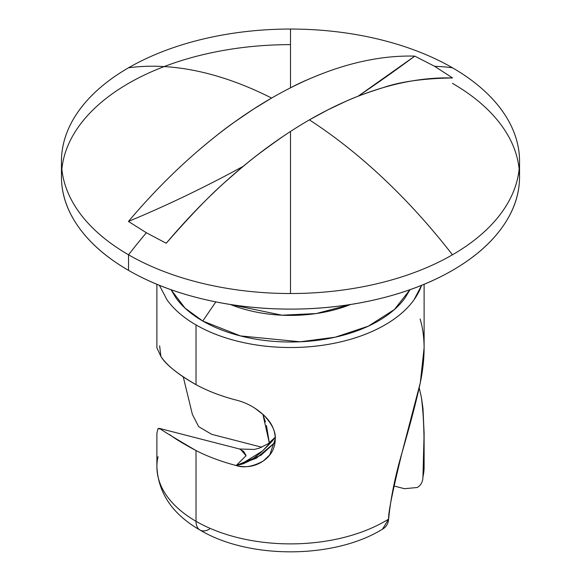 <?xml version="1.0" encoding="UTF-8"?>
<svg xmlns="http://www.w3.org/2000/svg" width="581" height="581" viewBox="0 0 581 581"><rect width="100%" height="100%" fill="white"/><g stroke="black" fill="none" stroke-linecap="round" stroke-linejoin="round"><path stroke-width="0.87" d="M309.397 119.875A435.83 251.624 -60 0 1 452.555 77.948L434.639 66.314L452.555 77.948C423.396 78.45 400.244 81.681 383.119 87.644C367.7 92.466 355.507 96.925 346.523 101.036L327.996 109.787L309.397 119.875A436.643 252.096 60 0 1 452.461 254.798A229.045 132.236 0 0 0 452.461 67.781A436.643 252.096 120 0 0 434.639 66.314L414.769 56.132A1450.619 837.519 120 0 1 358.07 96.243L414.769 56.132L434.639 66.314A436.643 252.096 -60 0 1 452.461 67.781A229.045 132.236 180 0 1 517.468 179.057A229.045 132.236 180 0 1 452.461 254.798A436.643 252.096 -120 0 0 309.397 119.875A435.83 251.624 120 0 0 290.5 131.459L290.5 293.528A229.045 132.236 0 0 0 452.461 254.798A229.045 132.236 180 0 1 290.5 293.528A229.045 132.236 180 0 1 128.539 254.798L128.539 270.376A229.045 132.236 0 0 0 363.706 302.171A229.045 132.236 0 0 0 517.468 194.635A229.045 132.236 0 0 0 452.461 83.366M197.881 150.951C213.3 137.871 225.493 128.248 234.477 122.09L253.004 109.446L271.603 98.058A436.643 252.096 -120 0 0 128.539 67.781A229.045 132.236 180 0 1 290.5 29.05A229.045 132.236 0 0 0 128.539 67.781A436.643 252.096 60 0 1 271.603 98.058A435.83 251.624 -60 0 1 290.5 87.818L290.5 29.05A229.045 132.236 180 0 1 452.461 67.781A229.045 132.236 0 0 0 290.5 29.05L290.5 87.818C297.625 83.882 308.38 79.096 322.767 73.46M209.523 529.088A19.086 11.017 -60 0 1 199.98 530.032A19.086 11.017 -60 0 1 196.022 521.295A133.608 77.142 180 0 1 156.892 466.957A133.608 77.142 180 0 1 158.039 456.659M215.82 301.895L202.769 321.032L185.056 308.126L171.046 289.73L175.876 297.792C182.173 306.565 191.142 314.314 202.769 321.032L215.82 301.895M266.454 425.488L269.33 442.904L262.859 414.318M236.155 400.069C246.213 402.553 255.255 407.441 263.295 414.718C271.189 421.842 275.183 429.925 275.278 438.967C275.183 448.147 271.189 455.482 263.309 460.98C255.27 466.499 246.221 468.01 236.155 465.526C221.034 461.525 207.657 456.535 196.022 450.558L196.022 521.295A133.608 77.142 0 0 0 388.624 519.102C390.657 498.316 395.124 476.18 402.023 452.708L420.31 382.734L424.108 347.794L424.108 284.312M421.581 285.315A133.608 77.142 180 0 1 329.383 344.177A133.608 77.142 180 0 1 196.022 324.924L196.022 384.687C207.548 390.926 220.765 396.01 235.683 399.953C220.882 396.075 207.664 390.984 196.022 384.687L196.022 324.924C208.55 332.158 223.002 337.735 239.372 341.65C255.742 345.564 272.779 347.518 290.5 347.518C308.22 347.518 325.258 345.564 341.628 341.65C357.998 337.735 372.45 332.158 384.978 324.924C397.506 317.691 407.158 309.353 413.941 299.898L421.603 285.336M421.588 398.588L422.968 408.45L424.108 433.201L422.961 476.834A133.608 77.142 0 0 0 424.108 466.536M156.892 466.957A133.608 77.142 0 0 0 196.022 521.295L196.022 450.558C183.676 443.949 174.896 438.648 169.696 434.646M161.416 429.214L158.032 428.575L156.892 433.201L156.892 466.746C158.235 493.175 172.593 514.272 199.98 530.032C248.951 559.416 334.22 559.06 382.516 529.153L388.624 519.102A133.608 77.142 180 0 1 196.022 521.295A19.086 11.017 120 0 0 199.98 530.032M230.352 304.466A104.979 60.606 0 0 0 350.568 304.502L316.209 313.558L281.916 315.2L230.432 304.502M290.5 131.459C246.605 159.913 205.18 197.184 166.231 243.257L146.361 232.756L128.445 221.441A1450.619 837.519 120 0 0 243.192 166.326A1450.619 837.519 -60 0 1 128.445 221.441L146.361 232.756A436.643 252.096 120 0 0 128.539 254.798A229.045 132.236 0 0 0 290.5 293.528L290.5 131.459C283.375 136.027 272.62 143.66 258.233 154.357C249.845 160.712 239.278 169.536 226.532 180.822C210.91 194.257 190.815 215.064 166.231 243.257L146.361 232.756A436.643 252.096 -60 0 0 128.539 254.798A229.045 132.236 180 0 1 63.532 143.522A229.045 132.236 180 0 1 128.539 67.781A229.045 132.236 0 0 0 128.539 254.798L128.539 270.376C150.021 282.78 174.787 292.33 202.849 299.048C230.911 305.759 260.128 309.114 290.5 309.114C320.872 309.114 350.089 305.759 378.151 299.048C406.213 292.33 430.979 282.78 452.461 270.376C473.936 257.979 490.487 243.679 502.107 227.476C513.735 211.273 519.545 194.41 519.545 176.871L519.153 169.027M211.716 434.341L261.791 447.217L211.716 434.341L198.651 426.643L192.376 414.391L183.305 377.084M404.492 488.701L393.954 485.999L404.492 488.701L417.252 487.495C420.956 485.273 422.859 481.722 422.961 476.834C424.776 446.557 424.253 420.136 421.407 397.564L419.25 387.992M424.057 464.647A133.608 77.142 180 0 1 422.961 476.834M290.5 44.635A229.045 132.236 0 0 0 63.532 159.107A229.045 132.236 0 0 0 128.539 270.376C107.064 257.979 90.513 243.679 78.893 227.476C67.265 211.273 61.455 194.41 61.455 176.871L61.455 161.286M414.769 56.132A435.83 251.624 120 0 0 290.5 87.818A435.83 251.624 120 0 0 271.603 98.058A435.83 251.624 120 0 0 128.445 221.441M156.892 284.312L156.892 347.794L160.901 356.443C165.498 364.302 177.212 373.721 196.022 384.687C178.512 374.803 166.805 365.384 160.901 356.443L159.622 345.833M159.397 285.336L167.059 299.898C173.842 309.353 183.494 317.691 196.022 324.924M409.975 289.723L405.124 297.792C398.827 306.565 389.858 314.314 378.231 321.032C366.596 327.749 353.175 332.92 337.975 336.559C322.775 340.19 306.95 342.006 290.5 342.006C274.05 342.006 258.225 340.19 243.025 336.559C227.825 332.92 214.404 327.749 202.769 321.032L240.454 335.92L300.181 341.788L335.208 337.198L368.318 326.166L394.397 309.528L409.954 289.73M262.757 414.224L265.452 421.929M158.954 428.35L159.608 428.451C163.915 431.523 176.058 438.895 196.022 450.558C207.657 456.535 221.034 461.525 236.155 465.526L256.272 458.264L275.031 442.417M245.93 455.221L243.599 451.393L239.503 448.99L159.608 428.451M254.718 408.065L263.295 414.718C271.886 423.629 275.881 431.712 275.278 438.967L269.737 454.894L263.309 460.98C252.895 466.674 243.846 468.192 236.155 465.526L261.007 455.228L275.009 442.569M382.356 529.24C386.154 527.141 388.239 523.764 388.624 519.102C388.108 513.321 392.574 491.192 402.023 452.708C410.382 423.861 416.475 400.541 420.31 382.734C425.43 357.598 425.357 336.334 420.099 318.94M275.43 436.999C273.651 439.817 268.93 444.864 261.276 452.127C255.575 456.855 251.682 459.745 249.59 460.791L243.257 463.783L236.155 465.526L240.578 464.495L262.568 450.958L275.22 437.268L268.19 443.717L259.322 448.154L254.34 449.44L239.597 449.019M240.578 449.382L246.032 455.744L236.155 465.526L240.578 464.495M422.757 479.136L424.108 466.746L424.108 433.201M519.545 176.871L519.545 161.286M269.737 454.894L271.4 452.737"/></g></svg>
